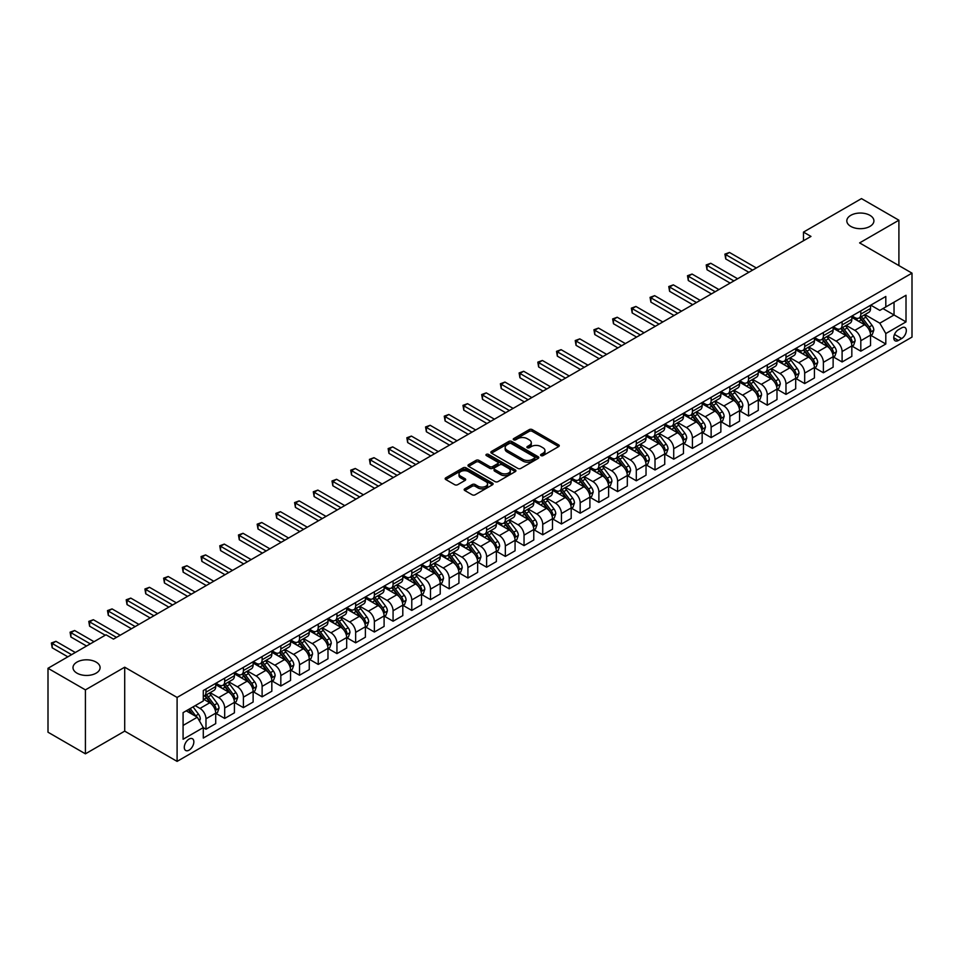 <?xml version="1.0" encoding="UTF-8"?>
<svg xmlns="http://www.w3.org/2000/svg" width="960" height="960" viewBox="0 0 960 960"><rect width="100%" height="100%" fill="white"/><g stroke="black" fill="none" stroke-linecap="round" stroke-linejoin="round"><path stroke-width="1.44" d="M540.996 455.592A1.452 0.84 0 0 0 543.06 455.592L558.66 446.58A2.076 1.2 0 0 0 559.272 445.728A2.076 1.2 0 0 0 558.66 444.888L532.224 429.612A2.076 1.2 0 0 0 529.284 429.612L513.672 438.624A1.452 0.84 0 0 0 513.24 439.224A1.452 0.84 0 0 0 513.672 439.812A1.452 0.84 0 0 0 515.724 439.812L517.752 438.648A6.648 3.84 0 0 1 527.148 438.648L529.356 439.92A6.648 3.84 0 0 1 531.3 442.632A6.648 3.84 0 0 1 529.356 445.344L527.34 446.52A1.452 0.84 0 0 0 526.908 447.108A1.452 0.84 0 0 0 527.34 447.708A1.452 0.84 0 0 0 529.392 447.708L531.408 446.532A6.648 3.84 0 0 1 540.816 446.532L543.012 447.804A6.648 3.84 0 0 1 544.968 450.528A6.648 3.84 0 0 1 543.012 453.24L540.996 454.404A1.452 0.84 0 0 0 540.576 454.992A1.452 0.84 0 0 0 540.996 455.592L540.996 454.404M96.12 662.1A13.548 7.824 0 0 0 81.36 660.396A13.548 7.824 0 0 0 72.996 667.632A13.548 7.824 0 0 0 76.968 673.152A13.548 7.824 0 0 0 91.728 674.856A13.548 7.824 0 0 0 100.092 667.632A13.548 7.824 0 0 0 96.12 662.1M869.94 215.34A13.548 7.824 0 0 0 855.18 213.636A13.548 7.824 0 0 0 846.816 220.86A13.548 7.824 0 0 0 850.788 226.392A13.548 7.824 0 0 0 865.548 228.096A13.548 7.824 0 0 0 873.912 220.86A13.548 7.824 0 0 0 869.94 215.34M189.072 750.156A6.768 3.912 120 0 0 193.488 744.18A6.768 3.912 120 0 0 192.456 738.756A6.768 3.912 120 0 0 189.072 739.092A6.768 3.912 120 0 0 184.644 745.056A6.768 3.912 120 0 0 185.688 750.492A6.768 3.912 120 0 0 189.072 750.156M464.784 488.82A2.076 1.2 0 0 0 464.172 489.672A2.076 1.2 0 0 0 464.784 490.512L472.2 494.796A2.076 1.2 0 0 0 475.14 494.796L492.48 484.788A2.076 1.2 0 0 0 493.092 483.948A2.076 1.2 0 0 0 492.48 483.096L466.032 467.832A2.076 1.2 0 0 0 463.092 467.832L445.764 477.84A2.076 1.2 0 0 0 445.152 478.68A2.076 1.2 0 0 0 445.764 479.532L454.716 484.704A2.076 1.2 0 0 0 457.656 484.704L465.084 480.42A2.076 1.2 0 0 0 465.684 479.58A2.076 1.2 0 0 0 465.084 478.728L460.632 476.16A5.556 3.204 0 0 1 459.012 473.892A5.556 3.204 0 0 1 462.432 470.928A5.556 3.204 0 0 1 468.492 471.624L485.904 481.668A5.556 3.204 0 0 1 487.536 483.948A5.556 3.204 0 0 1 484.104 486.912A5.556 3.204 0 0 1 478.044 486.216L475.14 484.536A2.076 1.2 0 0 0 472.2 484.536L464.784 488.82L464.784 490.512M124.704 667.2L85.416 689.88L48 668.28L48 732.216L85.416 753.828L124.704 731.136L177.096 761.388L177.096 697.44L124.704 667.2L124.704 731.136M898.908 265.584L898.908 220.212L859.608 242.904L912 273.144L177.096 697.44M898.908 220.212L861.48 198.612L803.484 232.104L803.484 240.744M48 668.28L105.996 634.788L113.484 639.108L810.972 236.424L803.484 232.104M517.896 468.42A2.076 1.2 0 0 0 520.836 468.42L538.164 458.412A2.076 1.2 0 0 0 538.776 457.56A2.076 1.2 0 0 0 538.164 456.72L511.728 441.444A2.076 1.2 0 0 0 508.788 441.444L491.448 451.452A2.076 1.2 0 0 0 490.836 452.304A2.076 1.2 0 0 0 491.448 453.156L517.896 468.42M486.96 455.904A1.452 0.84 0 0 1 488.436 456.108L488.436 454.38L515.328 469.908A2.076 1.2 0 0 1 515.928 470.748A2.076 1.2 0 0 1 515.328 471.6L497.988 481.608A2.076 1.2 0 0 1 495.048 481.608L468.6 466.344L468.6 464.64A2.076 1.2 0 0 0 468 465.492A2.076 1.2 0 0 0 468.6 466.344M468.6 464.64L476.028 460.368A2.076 1.2 0 0 1 478.956 460.368L489.684 466.56A2.076 1.2 0 0 0 492.624 466.56L497.544 463.716A2.076 1.2 0 0 0 498.156 462.864A2.076 1.2 0 0 0 497.544 462.012L486.384 455.568A1.452 0.84 0 0 1 485.952 454.98A1.452 0.84 0 0 1 486.852 454.2A1.452 0.84 0 0 1 488.436 454.38M901.668 327.852L898.38 329.748A6.564 3.792 120 0 0 894.096 335.532A6.564 3.792 120 0 0 895.104 340.788A6.564 3.792 120 0 0 898.38 340.464L901.668 338.556A6.564 3.792 120 0 0 905.964 332.784A6.564 3.792 120 0 0 904.956 327.516A6.564 3.792 120 0 0 901.668 327.852M177.096 761.388L912 337.092L912 273.144M870.768 305.16L879.816 310.392L885.804 306.936L885.804 296.472L203.292 690.528L203.292 700.98L183.084 712.644L183.084 739.26L203.292 727.596L203.292 738.06L885.804 344.004L885.804 333.552L879.816 323.184L864.936 314.592M885.804 306.936L906.012 295.272L906.012 321.888L885.804 333.552M85.416 689.88L85.416 753.828M882.96 308.58L894.036 314.976L894.036 302.184L906.012 295.272M879.816 323.184L894.036 314.976L906.012 321.888M183.084 725.436L197.304 717.228L186.228 710.832M203.292 727.68L205.98 729.24L205.98 718.788A8.472 4.884 -120 0 0 199.992 708.42L195.204 705.648M205.98 729.24L215.712 723.624L215.712 713.172A8.472 4.884 -120 0 0 209.724 702.792L203.292 699.084M215.94 713.388L224.688 718.44L224.688 707.988A8.472 4.884 -120 0 0 218.7 697.608L210.108 692.652M224.688 718.44L234.42 712.824L234.42 702.36A8.472 4.884 -120 0 0 228.432 691.992L215.712 684.648M234.648 702.576L243.396 707.64L243.396 697.176A8.472 4.884 -120 0 0 237.408 686.808L228.816 681.852M243.396 707.64L253.128 702.024L253.128 691.56A8.472 4.884 -120 0 0 247.14 681.192L234.42 673.848M253.356 691.776L262.116 696.84L262.116 686.376A8.472 4.884 -120 0 0 256.128 676.008L247.524 671.052M262.116 696.84L271.836 691.224L271.836 680.76A8.472 4.884 -120 0 0 265.848 670.392L253.128 663.048M272.064 680.976L280.824 686.028L280.824 675.576A8.472 4.884 -120 0 0 274.836 665.208L266.232 660.24M280.824 686.028L290.544 680.412L290.544 669.96A8.472 4.884 -120 0 0 284.556 659.592L271.836 652.248M290.772 670.176L299.532 675.228L299.532 664.776A8.472 4.884 -120 0 0 293.544 654.408L284.94 649.44M299.532 675.228L309.264 669.612L309.264 659.16A8.472 4.884 -120 0 0 303.276 648.792L290.544 641.448M309.48 659.376L318.24 664.428L318.24 653.976A8.472 4.884 -120 0 0 312.252 643.608L303.66 638.64M318.24 664.428L327.972 658.812L327.972 648.36A8.472 4.884 -120 0 0 321.984 637.992L309.264 630.636M328.188 648.576L336.948 653.628L336.948 643.176A8.472 4.884 -120 0 0 330.96 632.796L322.368 627.84M336.948 653.628L346.68 648.012L346.68 637.56A8.472 4.884 -120 0 0 340.692 627.18L327.972 619.836M346.896 637.776L355.656 642.828L355.656 632.364A8.472 4.884 -120 0 0 349.668 621.996L341.076 617.04M355.656 642.828L365.388 637.212L365.388 626.748A8.472 4.884 -120 0 0 359.4 616.38L346.68 609.036M365.616 626.964L374.364 632.028L374.364 621.564A8.472 4.884 -120 0 0 368.376 611.196L359.784 606.24M374.364 632.028L384.096 626.412L384.096 615.948A8.472 4.884 -120 0 0 378.108 605.58L365.388 598.236M384.324 616.164L393.072 621.228L393.072 610.764A8.472 4.884 -120 0 0 387.084 600.396L378.492 595.428M393.072 621.228L402.804 615.6L402.804 605.148A8.472 4.884 -120 0 0 396.816 594.78L384.096 587.436M403.032 605.364L411.78 610.416L411.78 599.964A8.472 4.884 -120 0 0 405.804 589.596L397.2 584.628M411.78 610.416L421.512 604.8L421.512 594.348A8.472 4.884 -120 0 0 415.524 583.98L402.804 576.636M421.74 594.564L430.5 599.616L430.5 589.164A8.472 4.884 -120 0 0 424.512 578.796L415.908 573.828M430.5 599.616L440.22 594L440.22 583.548A8.472 4.884 -120 0 0 434.232 573.18L421.512 565.836M440.448 583.764L449.208 588.816L449.208 578.364A8.472 4.884 -120 0 0 443.22 567.996L434.616 563.028M449.208 588.816L458.928 583.2L458.928 572.748A8.472 4.884 -120 0 0 452.952 562.38L440.22 555.024M459.156 572.964L467.916 578.016L467.916 567.564A8.472 4.884 -120 0 0 461.928 557.184L453.336 552.228M467.916 578.016L477.648 572.4L477.648 561.948A8.472 4.884 -120 0 0 471.66 551.568L458.928 544.224M477.864 562.164L486.624 567.216L486.624 556.752A8.472 4.884 -120 0 0 480.636 546.384L472.044 541.428M486.624 567.216L496.356 561.6L496.356 551.136A8.472 4.884 -120 0 0 490.368 540.768L477.648 533.424M496.572 551.352L505.332 556.416L505.332 545.952A8.472 4.884 -120 0 0 499.344 535.584L490.752 530.628M505.332 556.416L515.064 550.8L515.064 540.336A8.472 4.884 -120 0 0 509.076 529.968L496.356 522.624M515.28 540.552L524.04 545.616L524.04 535.152A8.472 4.884 -120 0 0 518.052 524.784L509.46 519.816M524.04 545.616L533.772 539.988L533.772 529.536A8.472 4.884 -120 0 0 527.784 519.168L515.064 511.824M534 529.752L542.748 534.804L542.748 524.352A8.472 4.884 -120 0 0 536.76 513.984L528.168 509.016M542.748 534.804L552.48 529.188L552.48 518.736A8.472 4.884 -120 0 0 546.492 508.368L533.772 501.024M552.708 518.952L561.456 524.004L561.456 513.552A8.472 4.884 -120 0 0 555.468 503.184L546.876 498.216M561.456 524.004L571.188 518.388L571.188 507.936A8.472 4.884 -120 0 0 565.2 497.568L552.48 490.224M571.416 508.152L580.176 513.204L580.176 502.752A8.472 4.884 -120 0 0 574.188 492.384L565.584 487.416M580.176 513.204L589.896 507.588L589.896 497.136A8.472 4.884 -120 0 0 583.908 486.768L571.188 479.412M590.124 497.352L598.884 502.404L598.884 491.952A8.472 4.884 -120 0 0 592.896 481.572L584.292 476.616M598.884 502.404L608.604 496.788L608.604 486.336A8.472 4.884 -120 0 0 602.616 475.956L589.896 468.612M608.832 486.552L617.592 491.604L617.592 481.14A8.472 4.884 -120 0 0 611.604 470.772L603 465.816M617.592 491.604L627.312 485.988L627.312 475.524A8.472 4.884 -120 0 0 621.336 465.156L608.604 457.812M627.54 475.74L636.3 480.804L636.3 470.34A8.472 4.884 -120 0 0 630.312 459.972L621.72 455.016M636.3 480.804L646.032 475.188L646.032 464.724A8.472 4.884 -120 0 0 640.044 454.356L627.312 447.012M646.248 464.94L655.008 469.992L655.008 459.54A8.472 4.884 -120 0 0 649.02 449.172L640.428 444.204M655.008 469.992L664.74 464.376L664.74 453.924A8.472 4.884 -120 0 0 658.752 443.556L646.032 436.212M664.956 454.14L673.716 459.192L673.716 448.74A8.472 4.884 -120 0 0 667.728 438.372L659.136 433.404M673.716 459.192L683.448 453.576L683.448 443.124A8.472 4.884 -120 0 0 677.46 432.756L664.74 425.412M683.676 443.34L692.424 448.392L692.424 437.94A8.472 4.884 -120 0 0 686.436 427.572L677.844 422.604M692.424 448.392L702.156 442.776L702.156 432.324A8.472 4.884 -120 0 0 696.168 421.956L683.448 414.612M702.384 432.54L711.132 437.592L711.132 427.14A8.472 4.884 -120 0 0 705.144 416.772L696.552 411.804M711.132 437.592L720.864 431.976L720.864 421.524A8.472 4.884 -120 0 0 714.876 411.144L702.156 403.8M721.092 421.74L729.84 426.792L729.84 416.34A8.472 4.884 -120 0 0 723.864 405.96L715.26 401.004M729.84 426.792L739.572 421.176L739.572 410.712A8.472 4.884 -120 0 0 733.584 400.344L720.864 393M739.8 410.928L748.56 415.992L748.56 405.528A8.472 4.884 -120 0 0 742.572 395.16L733.968 390.204M748.56 415.992L758.28 410.376L758.28 399.912A8.472 4.884 -120 0 0 752.292 389.544L739.572 382.2M758.508 400.128L767.268 405.192L767.268 394.728A8.472 4.884 -120 0 0 761.28 384.36L752.676 379.404M767.268 405.192L776.988 399.576L776.988 389.112A8.472 4.884 -120 0 0 771 378.744L758.28 371.4M777.216 389.328L785.976 394.38L785.976 383.928A8.472 4.884 -120 0 0 779.988 373.56L771.396 368.592M785.976 394.38L795.708 388.764L795.708 378.312A8.472 4.884 -120 0 0 789.72 367.944L776.988 360.6M795.924 378.528L804.684 383.58L804.684 373.128A8.472 4.884 -120 0 0 798.696 362.76L790.104 357.792M804.684 383.58L814.416 377.964L814.416 367.512A8.472 4.884 -120 0 0 808.428 357.144L795.708 349.8M814.632 367.728L823.392 372.78L823.392 362.328A8.472 4.884 -120 0 0 817.404 351.96L808.812 346.992M823.392 372.78L833.124 367.164L833.124 356.712A8.472 4.884 -120 0 0 827.136 346.344L814.416 338.988M833.34 356.928L842.1 361.98L842.1 351.528A8.472 4.884 -120 0 0 836.112 341.16L827.52 336.192M842.1 361.98L851.832 356.364L851.832 345.912A8.472 4.884 -120 0 0 845.844 335.532L833.124 328.188M852.06 346.128L860.808 351.18L860.808 340.728A8.472 4.884 -120 0 0 854.82 330.348L846.228 325.392M860.808 351.18L870.54 345.564L870.54 335.1A8.472 4.884 -120 0 0 864.552 324.732L851.832 317.388M852.06 315.96L854.82 317.568A8.472 4.884 -120 0 0 859.056 317.988A8.472 4.884 -120 0 0 860.808 314.112L860.808 310.908M833.34 326.76L836.112 328.368A8.472 4.884 -120 0 0 840.348 328.788A8.472 4.884 -120 0 0 842.1 324.912L842.1 321.708M814.632 337.572L817.404 339.168A8.472 4.884 -120 0 0 821.64 339.588A8.472 4.884 -120 0 0 823.392 335.712L823.392 332.508M795.924 348.372L798.696 349.968A8.472 4.884 -120 0 0 802.932 350.388A8.472 4.884 -120 0 0 804.684 346.512L804.684 343.32M777.216 359.172L779.988 360.768A8.472 4.884 -120 0 0 784.224 361.188A8.472 4.884 -120 0 0 785.976 357.312L785.976 354.12M758.508 369.972L761.28 371.568A8.472 4.884 -120 0 0 765.516 371.988A8.472 4.884 -120 0 0 767.268 368.112L767.268 364.92M739.8 380.772L742.572 382.368A8.472 4.884 -120 0 0 746.796 382.788A8.472 4.884 -120 0 0 748.56 378.912L748.56 375.72M721.092 391.572L723.864 393.18A8.472 4.884 -120 0 0 728.088 393.6A8.472 4.884 -120 0 0 729.84 389.724L729.84 386.52M702.384 402.384L705.144 403.98A8.472 4.884 -120 0 0 709.38 404.4A8.472 4.884 -120 0 0 711.132 400.524L711.132 397.32M683.676 413.184L686.436 414.78A8.472 4.884 -120 0 0 690.672 415.2A8.472 4.884 -120 0 0 692.424 411.324L692.424 408.12M664.956 423.984L667.728 425.58A8.472 4.884 -120 0 0 671.964 426A8.472 4.884 -120 0 0 673.716 422.124L673.716 418.932M646.248 434.784L649.02 436.38A8.472 4.884 -120 0 0 653.256 436.8A8.472 4.884 -120 0 0 655.008 432.924L655.008 429.732M627.54 445.584L630.312 447.18A8.472 4.884 -120 0 0 634.548 447.6A8.472 4.884 -120 0 0 636.3 443.724L636.3 440.532M608.832 456.384L611.604 457.98A8.472 4.884 -120 0 0 615.84 458.4A8.472 4.884 -120 0 0 617.592 454.524L617.592 451.332M590.124 467.184L592.896 468.792A8.472 4.884 -120 0 0 597.12 469.212A8.472 4.884 -120 0 0 598.884 465.336L598.884 462.132M571.416 477.996L574.188 479.592A8.472 4.884 -120 0 0 578.412 480.012A8.472 4.884 -120 0 0 580.176 476.136L580.176 472.932M552.708 488.796L555.468 490.392A8.472 4.884 -120 0 0 559.704 490.812A8.472 4.884 -120 0 0 561.456 486.936L561.456 483.732M534 499.596L536.76 501.192A8.472 4.884 -120 0 0 540.996 501.612A8.472 4.884 -120 0 0 542.748 497.736L542.748 494.544M515.28 510.396L518.052 511.992A8.472 4.884 -120 0 0 522.288 512.412A8.472 4.884 -120 0 0 524.04 508.536L524.04 505.344M496.572 521.196L499.344 522.792A8.472 4.884 -120 0 0 503.58 523.212A8.472 4.884 -120 0 0 505.332 519.336L505.332 516.144M477.864 531.996L480.636 533.604A8.472 4.884 -120 0 0 484.872 534.012A8.472 4.884 -120 0 0 486.624 530.136L486.624 526.944M459.156 542.796L461.928 544.404A8.472 4.884 -120 0 0 466.164 544.824A8.472 4.884 -120 0 0 467.916 540.948L467.916 537.744M440.448 553.608L443.22 555.204A8.472 4.884 -120 0 0 447.456 555.624A8.472 4.884 -120 0 0 449.208 551.748L449.208 548.544M421.74 564.408L424.512 566.004A8.472 4.884 -120 0 0 428.736 566.424A8.472 4.884 -120 0 0 430.5 562.548L430.5 559.344M403.032 575.208L405.804 576.804A8.472 4.884 -120 0 0 410.028 577.224A8.472 4.884 -120 0 0 411.78 573.348L411.78 570.156M384.324 586.008L387.084 587.604A8.472 4.884 -120 0 0 391.32 588.024A8.472 4.884 -120 0 0 393.072 584.148L393.072 580.956M365.616 596.808L368.376 598.404A8.472 4.884 -120 0 0 372.612 598.824A8.472 4.884 -120 0 0 374.364 594.948L374.364 591.756M346.896 607.608L349.668 609.216A8.472 4.884 -120 0 0 353.904 609.636A8.472 4.884 -120 0 0 355.656 605.76L355.656 602.556M328.188 618.408L330.96 620.016A8.472 4.884 -120 0 0 335.196 620.436A8.472 4.884 -120 0 0 336.948 616.56L336.948 613.356M309.48 629.22L312.252 630.816A8.472 4.884 -120 0 0 316.488 631.236A8.472 4.884 -120 0 0 318.24 627.36L318.24 624.156M290.772 640.02L293.544 641.616A8.472 4.884 -120 0 0 297.78 642.036A8.472 4.884 -120 0 0 299.532 638.16L299.532 634.956M272.064 650.82L274.836 652.416A8.472 4.884 -120 0 0 279.072 652.836A8.472 4.884 -120 0 0 280.824 648.96L280.824 645.768M253.356 661.62L256.128 663.216A8.472 4.884 -120 0 0 260.352 663.636A8.472 4.884 -120 0 0 262.116 659.76L262.116 656.568M234.648 672.42L237.408 674.016A8.472 4.884 -120 0 0 241.644 674.436A8.472 4.884 -120 0 0 243.396 670.56L243.396 667.368M215.94 683.22L218.7 684.828A8.472 4.884 -120 0 0 222.936 685.248A8.472 4.884 -120 0 0 224.688 681.372L224.688 678.168M870.768 335.316L885.804 344.004M859.056 317.988L868.788 312.36A8.472 4.884 -120 0 0 870.54 308.484L870.54 305.292M840.348 328.788L850.08 323.172A8.472 4.884 -120 0 0 851.832 319.296L851.832 316.092M821.64 339.588L831.372 333.972A8.472 4.884 -120 0 0 833.124 330.096L833.124 326.892M802.932 350.388L812.664 344.772A8.472 4.884 -120 0 0 814.416 340.896L814.416 337.692M784.224 361.188L793.944 355.572A8.472 4.884 -120 0 0 795.708 351.696L795.708 348.504M765.516 371.988L775.236 366.372A8.472 4.884 -120 0 0 776.988 362.496L776.988 359.304M746.796 382.788L756.528 377.172A8.472 4.884 -120 0 0 758.28 373.296L758.28 370.104M728.088 393.6L737.82 387.972A8.472 4.884 -120 0 0 739.572 384.096L739.572 380.904M709.38 404.4L719.112 398.784A8.472 4.884 -120 0 0 720.864 394.908L720.864 391.704M690.672 415.2L700.404 409.584A8.472 4.884 -120 0 0 702.156 405.708L702.156 402.504M671.964 426L681.696 420.384A8.472 4.884 -120 0 0 683.448 416.508L683.448 413.304M653.256 436.8L662.988 431.184A8.472 4.884 -120 0 0 664.74 427.308L664.74 424.116M634.548 447.6L644.268 441.984A8.472 4.884 -120 0 0 646.032 438.108L646.032 434.916M615.84 458.4L625.56 452.784A8.472 4.884 -120 0 0 627.312 448.908L627.312 445.716M597.12 469.212L606.852 463.596A8.472 4.884 -120 0 0 608.604 459.72L608.604 456.516M578.412 480.012L588.144 474.396A8.472 4.884 -120 0 0 589.896 470.52L589.896 467.316M559.704 490.812L569.436 485.196A8.472 4.884 -120 0 0 571.188 481.32L571.188 478.116M540.996 501.612L550.728 495.996A8.472 4.884 -120 0 0 552.48 492.12L552.48 488.916M522.288 512.412L532.02 506.796A8.472 4.884 -120 0 0 533.772 502.92L533.772 499.728M503.58 523.212L513.312 517.596A8.472 4.884 -120 0 0 515.064 513.72L515.064 510.528M484.872 534.012L494.604 528.396A8.472 4.884 -120 0 0 496.356 524.52L496.356 521.328M466.164 544.824L475.884 539.208A8.472 4.884 -120 0 0 477.648 535.332L477.648 532.128M447.456 555.624L457.176 550.008A8.472 4.884 -120 0 0 458.928 546.132L458.928 542.928M428.736 566.424L438.468 560.808A8.472 4.884 -120 0 0 440.22 556.932L440.22 553.728M410.028 577.224L419.76 571.608A8.472 4.884 -120 0 0 421.512 567.732L421.512 564.54M391.32 588.024L401.052 582.408A8.472 4.884 -120 0 0 402.804 578.532L402.804 575.34M372.612 598.824L382.344 593.208A8.472 4.884 -120 0 0 384.096 589.332L384.096 586.14M353.904 609.636L363.636 604.008A8.472 4.884 -120 0 0 365.388 600.132L365.388 596.94M335.196 620.436L344.928 614.82A8.472 4.884 -120 0 0 346.68 610.944L346.68 607.74M316.488 631.236L326.208 625.62A8.472 4.884 -120 0 0 327.972 621.744L327.972 618.54M297.78 642.036L307.5 636.42A8.472 4.884 -120 0 0 309.264 632.544L309.264 629.34M279.072 652.836L288.792 647.22A8.472 4.884 -120 0 0 290.544 643.344L290.544 640.152M260.352 663.636L270.084 658.02A8.472 4.884 -120 0 0 271.836 654.144L271.836 650.952M241.644 674.436L251.376 668.82A8.472 4.884 -120 0 0 253.128 664.944L253.128 661.752M222.936 685.248L232.668 679.62A8.472 4.884 -120 0 0 234.42 675.744L234.42 672.552M203.292 696.384A8.472 4.884 -120 0 0 204.228 696.048L213.96 690.432A8.472 4.884 -120 0 0 215.712 686.556L215.712 683.352M204.228 696.048A8.472 4.884 -120 0 0 205.98 692.172L205.98 688.968M197.304 717.228L203.292 727.596M541.584 455.796L543.012 454.968A6.648 3.84 0 0 0 544.968 452.256L544.968 450.528M531.3 442.632L531.3 444.36A6.648 3.84 0 0 1 529.356 447.072L527.916 447.912M558.66 444.888L558.66 446.58L532.224 431.34A2.076 1.2 0 0 0 529.284 431.34L514.248 440.016M538.164 456.72L538.164 458.412L511.728 443.172A2.076 1.2 0 0 0 508.788 443.172L491.472 453.168L491.448 451.452M534.492 458.16A1.452 0.84 0 0 0 534.924 457.56A1.452 0.84 0 0 0 534.492 456.972L511.284 443.568A1.452 0.84 0 0 0 509.232 443.568L507.096 444.792A6.648 3.84 0 0 0 505.152 447.516A6.648 3.84 0 0 0 507.096 450.228L522.96 459.384A6.648 3.84 0 0 0 532.368 459.384L534.492 458.16L534.492 459.888A1.452 0.84 0 0 0 534.924 459.288L534.924 457.56M505.152 447.516L505.152 449.244A6.648 3.84 0 0 0 507.096 451.956L507.096 450.228M534.492 459.888L532.368 461.112A6.648 3.84 0 0 1 522.96 461.112L507.096 451.956M468.636 466.356L476.028 462.096L476.028 460.368M498.156 462.864L498.156 464.592A2.076 1.2 0 0 1 497.544 465.444L492.624 468.288A2.076 1.2 0 0 1 489.684 468.288L478.956 462.096A2.076 1.2 0 0 0 476.028 462.096M488.436 456.108L515.292 471.612M500.82 472.98A5.556 3.204 0 0 0 506.868 473.676A5.556 3.204 0 0 0 510.3 470.712A5.556 3.204 0 0 0 508.68 468.444L502.536 464.904A2.076 1.2 0 0 0 499.608 464.904L494.676 467.736A2.076 1.2 0 0 0 494.076 468.588A2.076 1.2 0 0 0 494.676 469.44L500.82 472.98L500.82 474.708A5.556 3.204 0 0 0 506.868 475.404A5.556 3.204 0 0 0 510.3 472.44L510.3 470.712M494.076 468.588L494.076 470.316A2.076 1.2 0 0 0 494.676 471.168L494.676 469.44M500.82 474.708L494.676 471.168M487.536 483.948L487.536 485.676A5.556 3.204 0 0 1 484.104 488.64A5.556 3.204 0 0 1 478.044 487.944L475.14 486.264A2.076 1.2 0 0 0 472.2 486.264L464.808 490.536M459.012 473.892L459.012 475.62A5.556 3.204 0 0 0 460.632 477.888L460.632 476.16M465.084 478.728L465.084 480.42L460.632 477.888M492.48 483.096L492.48 484.788L466.032 469.56A2.076 1.2 0 0 0 463.092 469.56L445.788 479.544M870.54 335.448L872.34 334.416L873.828 330.096A5.604 3.24 -120 0 0 872.04 325.32L865.932 317.148A16.188 9.348 -120 0 0 864.156 315.036M858.072 321A16.188 9.348 -120 0 0 854.76 317.532M870.024 332.016L870.804 330.336A5.604 3.24 -120 0 0 869.196 326.964L863.088 318.792A16.188 9.348 -120 0 0 861.312 316.68M859.812 317.544A13.44 7.764 60 0 1 862.02 320.052L867.192 326.964M756.336 267.96L729.468 252.456L725.724 254.616L725.724 258.936L748.848 272.28M859.524 317.712A16.188 9.348 60 0 1 861.288 319.836L865.356 325.26M725.724 258.936L724.908 254.136L752.592 270.12M724.908 254.136L729.468 252.456M851.832 346.248L853.632 345.216L855.12 340.896A5.604 3.24 -120 0 0 853.332 336.12L847.212 327.96A16.188 9.348 -120 0 0 845.448 325.836M839.364 331.8A16.188 9.348 -120 0 0 836.052 328.332M851.316 342.816L852.096 341.136A5.604 3.24 -120 0 0 850.488 337.764L844.368 329.592A16.188 9.348 -120 0 0 842.604 327.48M841.104 328.356A13.44 7.764 60 0 1 843.3 330.864L848.484 337.764M737.628 278.76L710.76 263.256L707.016 265.416L707.016 269.736L730.14 283.08M840.816 328.512A16.188 9.348 60 0 1 842.58 330.636L846.648 336.06M707.016 269.736L706.2 264.936L733.884 280.92M706.2 264.936L710.76 263.256M833.124 357.06L834.912 356.016L836.412 351.696A5.604 3.24 -120 0 0 834.624 346.92L828.504 338.76A16.188 9.348 -120 0 0 826.74 336.636M820.656 342.6A16.188 9.348 -120 0 0 817.344 339.132M832.608 353.616L833.388 351.936A5.604 3.24 -120 0 0 831.78 348.564L825.66 340.392A16.188 9.348 -120 0 0 823.896 338.28M822.396 339.156A13.44 7.764 60 0 1 824.592 341.664L829.776 348.564M718.92 289.56L692.052 274.056L688.308 276.216L688.308 280.536L711.432 293.88M822.096 339.324A16.188 9.348 60 0 1 823.872 341.436L827.928 346.86M688.308 280.536L687.492 275.736L715.176 291.72M687.492 275.736L692.052 274.056M814.416 367.86L816.204 366.816L817.704 362.496A5.604 3.24 -120 0 0 815.916 357.72L809.796 349.56A16.188 9.348 -120 0 0 808.032 347.436M801.948 353.4A16.188 9.348 -120 0 0 798.636 349.932M813.9 364.416L814.68 362.736A5.604 3.24 -120 0 0 813.072 359.364L806.952 351.204A16.188 9.348 -120 0 0 805.188 349.08M803.676 349.956A13.44 7.764 60 0 1 805.884 352.464L811.068 359.376M700.212 300.372L673.344 284.856L669.6 287.016L669.6 291.336L692.724 304.692M803.388 350.124A16.188 9.348 60 0 1 805.164 352.236L809.22 357.66M669.6 291.336L668.772 286.536L696.468 302.532M668.772 286.536L673.344 284.856M795.708 378.66L797.496 377.616L798.996 373.296A5.604 3.24 -120 0 0 797.208 368.52L791.088 360.36A16.188 9.348 -120 0 0 789.324 358.248M783.24 364.2A16.188 9.348 -120 0 0 779.928 360.732M795.192 375.228L795.972 373.536A5.604 3.24 -120 0 0 794.364 370.164L788.244 362.004A16.188 9.348 -120 0 0 786.48 359.88M784.968 360.756A13.44 7.764 60 0 1 787.176 363.264L792.348 370.176M681.504 311.172L654.636 295.656L650.892 297.816L650.892 302.136L674.016 315.492M784.68 360.924A16.188 9.348 60 0 1 786.444 363.036L790.512 368.46M650.892 302.136L650.064 297.348L677.76 313.332M650.064 297.348L654.636 295.656M776.988 389.46L778.788 388.428L780.288 384.096A5.604 3.24 -120 0 0 778.5 379.32L772.38 371.16A16.188 9.348 -120 0 0 770.616 369.048M764.532 375A16.188 9.348 -120 0 0 761.22 371.532M776.484 386.028L777.252 384.336A5.604 3.24 -120 0 0 775.656 380.964L769.536 372.804A16.188 9.348 -120 0 0 767.772 370.692M766.26 371.556A13.44 7.764 60 0 1 768.468 374.064L773.64 380.976M662.796 321.972L635.928 306.456L632.184 308.616L632.184 312.936L655.308 326.292M765.972 371.724A16.188 9.348 60 0 1 767.736 373.836L771.804 379.272M632.184 312.936L631.356 308.148L659.052 324.132M631.356 308.148L635.928 306.456M758.28 400.26L760.08 399.228L761.58 394.908A5.604 3.24 -120 0 0 759.78 390.132L753.672 381.96A16.188 9.348 -120 0 0 751.908 379.848M745.824 385.812A16.188 9.348 -120 0 0 742.5 382.332M757.776 396.828L758.544 395.148A5.604 3.24 -120 0 0 756.936 391.764L750.828 383.604A16.188 9.348 -120 0 0 749.064 381.492M747.552 382.356A13.44 7.764 60 0 1 749.76 384.864L754.932 391.776M644.076 332.772L617.22 317.256L613.476 319.416L613.476 323.736L636.6 337.092M747.264 382.524A16.188 9.348 60 0 1 749.028 384.648L753.096 390.072M613.476 323.736L612.648 318.948L640.344 334.932M612.648 318.948L617.22 317.256M739.572 411.06L741.372 410.028L742.872 405.708A5.604 3.24 -120 0 0 741.072 400.932L734.964 392.76A16.188 9.348 -120 0 0 733.188 390.648M727.116 396.612A16.188 9.348 -120 0 0 723.792 393.144M739.068 407.628L739.836 405.948A5.604 3.24 -120 0 0 738.228 402.576L732.12 394.404A16.188 9.348 -120 0 0 730.344 392.292M728.844 393.156A13.44 7.764 60 0 1 731.052 395.664L736.224 402.576M625.368 343.572L598.5 328.068L594.768 330.228L594.768 334.548L617.892 347.892M728.556 393.324A16.188 9.348 60 0 1 730.32 395.448L734.388 400.872M594.768 334.548L593.94 329.748L621.624 345.732M593.94 329.748L598.5 328.068M720.864 421.86L722.664 420.828L724.152 416.508A5.604 3.24 -120 0 0 722.364 411.732L716.256 403.572A16.188 9.348 -120 0 0 714.48 401.448M708.408 407.412A16.188 9.348 -120 0 0 705.084 403.944M720.348 418.428L721.128 416.748A5.604 3.24 -120 0 0 719.52 413.376L713.412 405.204A16.188 9.348 -120 0 0 711.636 403.092M710.136 403.968A13.44 7.764 60 0 1 712.344 406.476L717.516 413.376M606.66 354.372L579.792 338.868L576.06 341.028L576.06 345.348L599.184 358.692M709.848 404.124A16.188 9.348 60 0 1 711.612 406.248L715.68 411.672M576.06 345.348L575.232 340.548L602.916 356.532M575.232 340.548L579.792 338.868M702.156 432.672L703.956 431.628L705.444 427.308A5.604 3.24 -120 0 0 703.656 422.532L697.536 414.372A16.188 9.348 -120 0 0 695.772 412.248M689.688 418.212A16.188 9.348 -120 0 0 686.376 414.744M701.64 429.228L702.42 427.548A5.604 3.24 -120 0 0 700.812 424.176L694.704 416.016A16.188 9.348 -120 0 0 692.928 413.892M691.428 414.768A13.44 7.764 60 0 1 693.636 417.276L698.808 424.176M587.952 365.172L561.084 349.668L557.34 351.828L557.34 356.148L580.464 369.492M691.14 414.936A16.188 9.348 60 0 1 692.904 417.048L696.972 422.472M557.34 356.148L556.524 351.348L584.208 367.332M556.524 351.348L561.084 349.668M683.448 443.472L685.248 442.428L686.736 438.108A5.604 3.24 -120 0 0 684.948 433.332L678.828 425.172A16.188 9.348 -120 0 0 677.064 423.06M670.98 429.012A16.188 9.348 -120 0 0 667.668 425.544M682.932 440.028L683.712 438.348A5.604 3.24 -120 0 0 682.104 434.976L675.984 426.816A16.188 9.348 -120 0 0 674.22 424.692M672.72 425.568A13.44 7.764 60 0 1 674.916 428.076L680.1 434.988M569.244 375.984L542.376 360.468L538.632 362.628L538.632 366.948L561.756 380.304M672.42 425.736A16.188 9.348 60 0 1 674.196 427.848L678.264 433.272M538.632 366.948L537.816 362.148L565.5 378.144M537.816 362.148L542.376 360.468M664.74 454.272L666.528 453.228L668.028 448.908A5.604 3.24 -120 0 0 666.24 444.132L660.12 435.972A16.188 9.348 -120 0 0 658.356 433.86M652.272 439.812A16.188 9.348 -120 0 0 648.96 436.344M664.224 450.84L665.004 449.148A5.604 3.24 -120 0 0 663.396 445.776L657.276 437.616A16.188 9.348 -120 0 0 655.512 435.492M654 436.368A13.44 7.764 60 0 1 656.208 438.876L661.392 445.788M550.536 386.784L523.668 371.268L519.924 373.428L519.924 377.748L543.048 391.104M653.712 436.536A16.188 9.348 60 0 1 655.488 438.648L659.544 444.084M519.924 377.748L519.108 372.96L546.792 388.944M519.108 372.96L523.668 371.268M646.032 465.072L647.82 464.04L649.32 459.72A5.604 3.24 -120 0 0 647.532 454.932L641.412 446.772A16.188 9.348 -120 0 0 639.648 444.66M633.564 450.612A16.188 9.348 -120 0 0 630.252 447.144M645.516 461.64L646.296 459.948A5.604 3.24 -120 0 0 644.688 456.576L638.568 448.416A16.188 9.348 -120 0 0 636.804 446.304M635.292 447.168A13.44 7.764 60 0 1 637.5 449.676L642.672 456.588M531.828 397.584L504.96 382.068L501.216 384.228L501.216 388.548L524.34 401.904M635.004 447.336A16.188 9.348 60 0 1 636.768 449.448L640.836 454.884M501.216 388.548L500.388 383.76L528.084 399.744M500.388 383.76L504.96 382.068M627.312 475.872L629.112 474.84L630.612 470.52A5.604 3.24 -120 0 0 628.824 465.744L622.704 457.572A16.188 9.348 -120 0 0 620.94 455.46M614.856 461.424A16.188 9.348 -120 0 0 611.544 457.956M626.808 472.44L627.576 470.76A5.604 3.24 -120 0 0 625.98 467.376L619.86 459.216A16.188 9.348 -120 0 0 618.096 457.104M616.584 457.968A13.44 7.764 60 0 1 618.792 460.476L623.964 467.388M513.12 408.384L486.252 392.868L482.508 395.028L482.508 399.36L505.632 412.704M616.296 458.136A16.188 9.348 60 0 1 618.06 460.26L622.128 465.684M482.508 399.36L481.68 394.56L509.376 410.544M481.68 394.56L486.252 392.868M608.604 486.672L610.404 485.64L611.904 481.32A5.604 3.24 -120 0 0 610.116 476.544L603.996 468.372A16.188 9.348 -120 0 0 602.232 466.26M596.148 472.224A16.188 9.348 -120 0 0 592.836 468.756M608.1 483.24L608.868 481.56A5.604 3.24 -120 0 0 607.272 478.188L601.152 470.016A16.188 9.348 -120 0 0 599.388 467.904M597.876 468.768A13.44 7.764 60 0 1 600.084 471.276L605.256 478.188M494.4 419.184L467.544 403.68L463.8 405.84L463.8 410.16L486.924 423.504M597.588 468.936A16.188 9.348 60 0 1 599.352 471.06L603.42 476.484M463.8 410.16L462.972 405.36L490.668 421.344M462.972 405.36L467.544 403.68M589.896 497.472L591.696 496.44L593.196 492.12A5.604 3.24 -120 0 0 591.396 487.344L585.288 479.184A16.188 9.348 -120 0 0 583.524 477.06M577.44 483.024A16.188 9.348 -120 0 0 574.116 479.556M589.392 494.04L590.16 492.36A5.604 3.24 -120 0 0 588.552 488.988L582.444 480.816A16.188 9.348 -120 0 0 580.68 478.704M579.168 479.58A13.44 7.764 60 0 1 581.376 482.088L586.548 488.988M475.692 429.984L448.836 414.48L445.092 416.64L445.092 420.96L468.216 434.304M578.88 479.736A16.188 9.348 60 0 1 580.644 481.86L584.712 487.284M445.092 420.96L444.264 416.16L471.96 432.144M444.264 416.16L448.836 414.48M571.188 508.284L572.988 507.24L574.476 502.92A5.604 3.24 -120 0 0 572.688 498.144L566.58 489.984A16.188 9.348 -120 0 0 564.804 487.86M558.732 493.824A16.188 9.348 -120 0 0 555.408 490.356M570.684 504.84L571.452 503.16A5.604 3.24 -120 0 0 569.844 499.788L563.736 491.628A16.188 9.348 -120 0 0 561.96 489.504M560.46 490.38A13.44 7.764 60 0 1 562.668 492.888L567.84 499.788M456.984 440.784L430.116 425.28L426.384 427.44L426.384 431.76L449.508 445.116M560.172 490.548A16.188 9.348 60 0 1 561.936 492.66L566.004 498.084M426.384 431.76L425.556 426.96L453.24 442.944M425.556 426.96L430.116 425.28M552.48 519.084L554.28 518.04L555.768 513.72A5.604 3.24 -120 0 0 553.98 508.944L547.872 500.784A16.188 9.348 -120 0 0 546.096 498.672M540.012 504.624A16.188 9.348 -120 0 0 536.7 501.156M551.964 515.64L552.744 513.96A5.604 3.24 -120 0 0 551.136 510.588L545.028 502.428A16.188 9.348 -120 0 0 543.252 500.304M541.752 501.18A13.44 7.764 60 0 1 543.96 503.688L549.132 510.6M438.276 451.596L411.408 436.08L407.664 438.24L407.664 442.56L430.788 455.916M541.464 501.348A16.188 9.348 60 0 1 543.228 503.46L547.296 508.884M407.664 442.56L406.848 437.76L434.532 453.756M406.848 437.76L411.408 436.08M533.772 529.884L535.572 528.84L537.06 524.52A5.604 3.24 -120 0 0 535.272 519.744L529.152 511.584A16.188 9.348 -120 0 0 527.388 509.472M521.304 515.424A16.188 9.348 -120 0 0 517.992 511.956M533.256 526.452L534.036 524.76A5.604 3.24 -120 0 0 532.428 521.388L526.308 513.228A16.188 9.348 -120 0 0 524.544 511.116M523.044 511.98A13.44 7.764 60 0 1 525.252 514.488L530.424 521.4M419.568 462.396L392.7 446.88L388.956 449.04L388.956 453.36L412.08 466.716M522.756 512.148A16.188 9.348 60 0 1 524.52 514.26L528.588 519.696M388.956 453.36L388.14 448.572L415.824 464.556M388.14 448.572L392.7 446.88M515.064 540.684L516.852 539.652L518.352 535.332A5.604 3.24 -120 0 0 516.564 530.556L510.444 522.384A16.188 9.348 -120 0 0 508.68 520.272M502.596 526.236A16.188 9.348 -120 0 0 499.284 522.756M514.548 537.252L515.328 535.56A5.604 3.24 -120 0 0 513.72 532.188L507.6 524.028A16.188 9.348 -120 0 0 505.836 521.916M504.336 522.78A13.44 7.764 60 0 1 506.532 525.288L511.716 532.2M400.86 473.196L373.992 457.68L370.248 459.84L370.248 464.16L393.372 477.516M504.036 522.948A16.188 9.348 60 0 1 505.812 525.06L509.868 530.496M370.248 464.16L369.432 459.372L397.116 475.356M369.432 459.372L373.992 457.68M496.356 551.484L498.144 550.452L499.644 546.132A5.604 3.24 -120 0 0 497.856 541.356L491.736 533.184A16.188 9.348 -120 0 0 489.972 531.072M483.888 537.036A16.188 9.348 -120 0 0 480.576 533.568M495.84 548.052L496.62 546.372A5.604 3.24 -120 0 0 495.012 542.988L488.892 534.828A16.188 9.348 -120 0 0 487.128 532.716M485.616 533.58A13.44 7.764 60 0 1 487.824 536.088L493.008 543M382.152 483.996L355.284 468.48L351.54 470.64L351.54 474.972L374.664 488.316M485.328 533.748A16.188 9.348 60 0 1 487.104 535.872L491.16 541.296M351.54 474.972L350.724 470.172L378.408 486.156M350.724 470.172L355.284 468.48M477.648 562.284L479.436 561.252L480.936 556.932A5.604 3.24 -120 0 0 479.148 552.156L473.028 543.984A16.188 9.348 -120 0 0 471.264 541.872M465.18 547.836A16.188 9.348 -120 0 0 461.868 544.368M477.132 558.852L477.912 557.172A5.604 3.24 -120 0 0 476.304 553.8L470.184 545.628A16.188 9.348 -120 0 0 468.42 543.516M466.908 544.38A13.44 7.764 60 0 1 469.116 546.9L474.288 553.8M363.444 494.796L336.576 479.292L332.832 481.452L332.832 485.772L355.956 499.116M466.62 544.548A16.188 9.348 60 0 1 468.384 546.672L472.452 552.096M332.832 485.772L332.004 480.972L359.7 496.956M332.004 480.972L336.576 479.292M458.928 573.084L460.728 572.052L462.228 567.732A5.604 3.24 -120 0 0 460.44 562.956L454.32 554.796A16.188 9.348 -120 0 0 452.556 552.672M446.472 558.636A16.188 9.348 -120 0 0 443.16 555.168M458.424 569.652L459.192 567.972A5.604 3.24 -120 0 0 457.596 564.6L451.476 556.428A16.188 9.348 -120 0 0 449.712 554.316M448.2 555.192A13.44 7.764 60 0 1 450.408 557.7L455.58 564.6M344.736 505.596L317.868 490.092L314.124 492.252L314.124 496.572L337.248 509.916M447.912 555.36A16.188 9.348 60 0 1 449.676 557.472L453.744 562.896M314.124 496.572L313.296 491.772L340.992 507.756M313.296 491.772L317.868 490.092M440.22 583.896L442.02 582.852L443.52 578.532A5.604 3.24 -120 0 0 441.732 573.756L435.612 565.596A16.188 9.348 -120 0 0 433.848 563.472M427.764 569.436A16.188 9.348 -120 0 0 424.452 565.968M439.716 580.452L440.484 578.772A5.604 3.24 -120 0 0 438.888 575.4L432.768 567.24A16.188 9.348 -120 0 0 431.004 565.116M429.492 565.992A13.44 7.764 60 0 1 431.7 568.5L436.872 575.412M326.016 516.396L299.16 500.892L295.416 503.052L295.416 507.372L318.54 520.728M429.204 566.16A16.188 9.348 60 0 1 430.968 568.272L435.036 573.696M295.416 507.372L294.588 502.572L322.284 518.568M294.588 502.572L299.16 500.892M421.512 594.696L423.312 593.652L424.812 589.332A5.604 3.24 -120 0 0 423.012 584.556L416.904 576.396A16.188 9.348 -120 0 0 415.14 574.284M409.056 580.236A16.188 9.348 -120 0 0 405.732 576.768M421.008 591.252L421.776 589.572A5.604 3.24 -120 0 0 420.168 586.2L414.06 578.04A16.188 9.348 -120 0 0 412.296 575.916M410.784 576.792A13.44 7.764 60 0 1 412.992 579.3L418.164 586.212M307.308 527.208L280.44 511.692L276.708 513.852L276.708 518.172L299.832 531.528M410.496 576.96A16.188 9.348 60 0 1 412.26 579.072L416.328 584.496M276.708 518.172L275.88 513.372L303.564 529.368M275.88 513.372L280.44 511.692M402.804 605.496L404.604 604.464L406.092 600.132A5.604 3.24 -120 0 0 404.304 595.356L398.196 587.196A16.188 9.348 -120 0 0 396.42 585.084M390.348 591.036A16.188 9.348 -120 0 0 387.024 587.568M402.288 602.064L403.068 600.372A5.604 3.24 -120 0 0 401.46 597L395.352 588.84A16.188 9.348 -120 0 0 393.576 586.728M392.076 587.592A13.44 7.764 60 0 1 394.284 590.1L399.456 597.012M288.6 538.008L261.732 522.492L258 524.652L258 528.972L281.124 542.328M391.788 587.76A16.188 9.348 60 0 1 393.552 589.872L397.62 595.308M258 528.972L257.172 524.184L284.856 540.168M257.172 524.184L261.732 522.492M384.096 616.296L385.896 615.264L387.384 610.944A5.604 3.24 -120 0 0 385.596 606.168L379.488 597.996A16.188 9.348 -120 0 0 377.712 595.884M371.628 601.848A16.188 9.348 -120 0 0 368.316 598.368M383.58 612.864L384.36 611.184A5.604 3.24 -120 0 0 382.752 607.8L376.644 599.64A16.188 9.348 -120 0 0 374.868 597.528M373.368 598.392A13.44 7.764 60 0 1 375.576 600.9L380.748 607.812M269.892 548.808L243.024 533.292L239.28 535.452L239.28 539.772L262.404 553.128M373.08 598.56A16.188 9.348 60 0 1 374.844 600.672L378.912 606.108M239.28 539.772L238.464 534.984L266.148 550.968M238.464 534.984L243.024 533.292M365.388 627.096L367.188 626.064L368.676 621.744A5.604 3.24 -120 0 0 366.888 616.968L360.768 608.796A16.188 9.348 -120 0 0 359.004 606.684M352.92 612.648A16.188 9.348 -120 0 0 349.608 609.18M364.872 623.664L365.652 621.984A5.604 3.24 -120 0 0 364.044 618.612L357.924 610.44A16.188 9.348 -120 0 0 356.16 608.328M354.66 609.192A13.44 7.764 60 0 1 356.856 611.7L362.04 618.612M251.184 559.608L224.316 544.092L220.572 546.264L220.572 550.584L243.696 563.928M354.36 609.36A16.188 9.348 60 0 1 356.136 611.484L360.204 616.908M220.572 550.584L219.756 545.784L247.44 561.768M219.756 545.784L224.316 544.092M346.68 637.896L348.468 636.864L349.968 632.544A5.604 3.24 -120 0 0 348.18 627.768L342.06 619.608A16.188 9.348 -120 0 0 340.296 617.484M334.212 623.448A16.188 9.348 -120 0 0 330.9 619.98M346.164 634.464L346.944 632.784A5.604 3.24 -120 0 0 345.336 629.412L339.216 621.24A16.188 9.348 -120 0 0 337.452 619.128M335.94 619.992A13.44 7.764 60 0 1 338.148 622.512L343.332 629.412M232.476 570.408L205.608 554.904L201.864 557.064L201.864 561.384L224.988 574.728M335.652 620.16A16.188 9.348 60 0 1 337.428 622.284L341.484 627.708M201.864 561.384L201.048 556.584L228.732 572.568M201.048 556.584L205.608 554.904M327.972 648.708L329.76 647.664L331.26 643.344A5.604 3.24 -120 0 0 329.472 638.568L323.352 630.408A16.188 9.348 -120 0 0 321.588 628.284M315.504 634.248A16.188 9.348 -120 0 0 312.192 630.78M327.456 645.264L328.236 643.584A5.604 3.24 -120 0 0 326.628 640.212L320.508 632.04A16.188 9.348 -120 0 0 318.744 629.928M317.232 630.804A13.44 7.764 60 0 1 319.44 633.312L324.624 640.212M213.768 581.208L186.9 565.704L183.156 567.864L183.156 572.184L206.28 585.528M316.944 630.972A16.188 9.348 60 0 1 318.72 633.084L322.776 638.508M183.156 572.184L182.328 567.384L210.024 583.368M182.328 567.384L186.9 565.704M309.264 659.508L311.052 658.464L312.552 654.144A5.604 3.24 -120 0 0 310.764 649.368L304.644 641.208A16.188 9.348 -120 0 0 302.88 639.084M296.796 645.048A16.188 9.348 -120 0 0 293.484 641.58M308.748 656.064L309.528 654.384A5.604 3.24 -120 0 0 307.92 651.012L301.8 642.852A16.188 9.348 -120 0 0 300.036 640.728M298.524 641.604A13.44 7.764 60 0 1 300.732 644.112L305.904 651.024M195.06 592.02L168.192 576.504L164.448 578.664L164.448 582.984L187.572 596.34M298.236 641.772A16.188 9.348 60 0 1 300 643.884L304.068 649.308M164.448 582.984L163.62 578.184L191.316 594.18M163.62 578.184L168.192 576.504M290.544 670.308L292.344 669.264L293.844 664.944A5.604 3.24 -120 0 0 292.056 660.168L285.936 652.008A16.188 9.348 -120 0 0 284.172 649.896M278.088 655.848A16.188 9.348 -120 0 0 274.776 652.38M290.04 666.876L290.808 665.184A5.604 3.24 -120 0 0 289.212 661.812L283.092 653.652A16.188 9.348 -120 0 0 281.328 651.528M279.816 652.404A13.44 7.764 60 0 1 282.024 654.912L287.196 661.824M176.34 602.82L149.484 587.304L145.74 589.464L145.74 593.784L168.864 607.14M279.528 652.572A16.188 9.348 60 0 1 281.292 654.684L285.36 660.108M145.74 593.784L144.912 588.996L172.608 604.98M144.912 588.996L149.484 587.304M271.836 681.108L273.636 680.076L275.136 675.744A5.604 3.24 -120 0 0 273.336 670.968L267.228 662.808A16.188 9.348 -120 0 0 265.464 660.696M259.38 666.648A16.188 9.348 -120 0 0 256.056 663.18M271.332 677.676L272.1 675.984A5.604 3.24 -120 0 0 270.492 672.612L264.384 664.452A16.188 9.348 -120 0 0 262.62 662.34M261.108 663.204A13.44 7.764 60 0 1 263.316 665.712L268.488 672.624M157.632 613.62L130.776 598.104L127.032 600.264L127.032 604.584L150.156 617.94M260.82 663.372A16.188 9.348 60 0 1 262.584 665.484L266.652 670.92M127.032 604.584L126.204 599.796L153.9 615.78M126.204 599.796L130.776 598.104M253.128 691.908L254.928 690.876L256.416 686.556A5.604 3.24 -120 0 0 254.628 681.78L248.52 673.608A16.188 9.348 -120 0 0 246.744 671.496M240.672 677.46A16.188 9.348 -120 0 0 237.348 673.98M252.624 688.476L253.392 686.796A5.604 3.24 -120 0 0 251.784 683.412L245.676 675.252A16.188 9.348 -120 0 0 243.9 673.14M242.4 674.004A13.44 7.764 60 0 1 244.608 676.512L249.78 683.424M138.924 624.42L112.056 608.904L108.324 611.064L108.324 615.384L131.448 628.74M242.112 674.172A16.188 9.348 60 0 1 243.876 676.284L247.944 681.72M108.324 615.384L107.496 610.596L135.18 626.58M107.496 610.596L112.056 608.904M234.42 702.708L236.22 701.676L237.708 697.356A5.604 3.24 -120 0 0 235.92 692.58L229.812 684.408A16.188 9.348 -120 0 0 228.036 682.296M221.952 688.26A16.188 9.348 -120 0 0 218.64 684.792M233.904 699.276L234.684 697.596A5.604 3.24 -120 0 0 233.076 694.224L226.968 686.052A16.188 9.348 -120 0 0 225.192 683.94M223.692 684.804A13.44 7.764 60 0 1 225.9 687.312L231.072 694.224M120.216 635.22L93.348 619.716L89.604 621.876L89.604 626.196L105.252 635.22M223.404 684.972A16.188 9.348 60 0 1 225.168 687.096L229.236 692.52M89.604 626.196L88.788 621.396L116.472 637.38M88.788 621.396L93.348 619.716M215.712 713.508L217.512 712.476L219 708.156A5.604 3.24 -120 0 0 217.212 703.38L211.092 695.22A16.188 9.348 -120 0 0 209.328 693.096M215.196 710.076L215.976 708.396A5.604 3.24 -120 0 0 214.368 705.024L208.248 696.852A16.188 9.348 -120 0 0 206.484 694.74M204.984 695.616A13.44 7.764 60 0 1 207.192 698.124L212.364 705.024M94.02 641.7L74.64 630.516L70.896 632.676L70.896 636.996L86.544 646.02M204.696 695.772A16.188 9.348 60 0 1 206.46 697.896L210.528 703.32M70.896 636.996L70.08 632.196L90.288 643.86M70.08 632.196L74.64 630.516M199.548 721.116L200.292 718.956A5.604 3.24 -120 0 0 198.504 714.18L193.044 706.896M75.312 652.5L55.932 641.316L52.188 643.476L52.188 647.796L67.836 656.82M196.176 716.58A5.604 3.24 -120 0 0 195.66 715.824L190.2 708.54M188.796 709.344L192.72 714.588M188.412 709.572L191.736 714.012M52.188 647.796L51.372 642.996L71.568 654.66M51.372 642.996L55.932 641.316M199.992 708.42L209.724 702.792M218.7 697.608L228.432 691.992M237.408 686.808L247.14 681.192M256.128 676.008L265.848 670.392M274.836 665.208L284.556 659.592M293.544 654.408L303.276 648.792M312.252 643.608L321.984 637.992M330.96 632.796L340.692 627.18M349.668 621.996L359.4 616.38M368.376 611.196L378.108 605.58M387.084 600.396L396.816 594.78M405.804 589.596L415.524 583.98M424.512 578.796L434.232 573.18M443.22 567.996L452.952 562.38M461.928 557.184L471.66 551.568M480.636 546.384L490.368 540.768M499.344 535.584L509.076 529.968M518.052 524.784L527.784 519.168M536.76 513.984L546.492 508.368M555.468 503.184L565.2 497.568M574.188 492.384L583.908 486.768M592.896 481.572L602.616 475.956M611.604 470.772L621.336 465.156M630.312 459.972L640.044 454.356M649.02 449.172L658.752 443.556M667.728 438.372L677.46 432.756M686.436 427.572L696.168 421.956M705.144 416.772L714.876 411.144M723.864 405.96L733.584 400.344M742.572 395.16L752.292 389.544M761.28 384.36L771 378.744M779.988 373.56L789.72 367.944M798.696 362.76L808.428 357.144M817.404 351.96L827.136 346.344M836.112 341.16L845.844 335.532M854.82 330.348L864.552 324.732M860.808 314.112L870.54 308.484M860.808 340.728L870.54 335.1M842.1 351.528L851.832 345.912M842.1 324.912L851.832 319.296M823.392 362.328L833.124 356.712M823.392 335.712L833.124 330.096M804.684 373.128L814.416 367.512M804.684 346.512L814.416 340.896M785.976 383.928L795.708 378.312M785.976 357.312L795.708 351.696M767.268 394.728L776.988 389.112M767.268 368.112L776.988 362.496M748.56 405.528L758.28 399.912M748.56 378.912L758.28 373.296M729.84 416.34L739.572 410.712M729.84 389.724L739.572 384.096M711.132 427.14L720.864 421.524M711.132 400.524L720.864 394.908M692.424 437.94L702.156 432.324M692.424 411.324L702.156 405.708M673.716 448.74L683.448 443.124M673.716 422.124L683.448 416.508M655.008 459.54L664.74 453.924M655.008 432.924L664.74 427.308M636.3 470.34L646.032 464.724M636.3 443.724L646.032 438.108M617.592 481.14L627.312 475.524M617.592 454.524L627.312 448.908M598.884 491.952L608.604 486.336M598.884 465.336L608.604 459.72M580.176 502.752L589.896 497.136M580.176 476.136L589.896 470.52M561.456 513.552L571.188 507.936M561.456 486.936L571.188 481.32M542.748 524.352L552.48 518.736M542.748 497.736L552.48 492.12M524.04 535.152L533.772 529.536M524.04 508.536L533.772 502.92M505.332 545.952L515.064 540.336M505.332 519.336L515.064 513.72M486.624 556.752L496.356 551.136M486.624 530.136L496.356 524.52M467.916 567.564L477.648 561.948M467.916 540.948L477.648 535.332M449.208 578.364L458.928 572.748M449.208 551.748L458.928 546.132M430.5 589.164L440.22 583.548M430.5 562.548L440.22 556.932M411.78 599.964L421.512 594.348M411.78 573.348L421.512 567.732M393.072 610.764L402.804 605.148M393.072 584.148L402.804 578.532M374.364 621.564L384.096 615.948M374.364 594.948L384.096 589.332M355.656 632.364L365.388 626.748M355.656 605.76L365.388 600.132M336.948 643.176L346.68 637.56M336.948 616.56L346.68 610.944M318.24 653.976L327.972 648.36M318.24 627.36L327.972 621.744M299.532 664.776L309.264 659.16M299.532 638.16L309.264 632.544M280.824 675.576L290.544 669.96M280.824 648.96L290.544 643.344M262.116 686.376L271.836 680.76M262.116 659.76L271.836 654.144M243.396 697.176L253.128 691.56M243.396 670.56L253.128 664.944M224.688 707.988L234.42 702.36M224.688 681.372L234.42 675.744M205.98 718.788L215.712 713.172M205.98 692.172L215.712 686.556M894.492 334.416L901.668 338.556M893.736 337.788L898.38 340.464M543.012 454.968L543.012 453.24M527.34 447.708L527.34 446.52M529.356 447.072L529.356 445.344M513.672 439.812L513.672 438.624M529.284 431.34L529.284 429.612M532.224 431.34L532.224 429.612M508.788 443.172L508.788 441.444M511.728 443.172L511.728 441.444M522.96 461.112L522.96 459.384M532.368 461.112L532.368 459.384M478.956 462.096L478.956 460.368M489.684 468.288L489.684 466.56M492.624 468.288L492.624 466.56M497.544 465.444L497.544 463.716M515.328 471.6L515.328 469.908M472.2 486.264L472.2 484.536M475.14 486.264L475.14 484.536M478.044 487.944L478.044 486.216M445.764 479.532L445.764 477.84M463.092 469.56L463.092 467.832M466.032 469.56L466.032 467.832M870.12 332.328L873.792 330.204M863.088 318.792L865.932 317.148M858.672 321.336L861.288 319.836M869.196 326.964L872.04 325.32M868.752 329.148L870.804 330.336M851.412 343.128L855.084 341.004M844.368 329.592L847.212 327.96M839.964 332.148L842.58 330.636M850.488 337.764L853.332 336.12M850.044 339.948L852.096 341.136M832.704 353.928L836.376 351.804M825.66 340.392L828.504 338.76M821.256 342.948L823.872 341.436M831.78 348.564L834.624 346.92M831.336 350.748L833.388 351.936M813.996 364.728L817.668 362.604M806.952 351.204L809.796 349.56M802.548 353.748L805.164 352.236M813.072 359.364L815.916 357.72M812.628 361.548L814.68 362.736M795.288 375.528L798.96 373.404M788.244 362.004L791.088 360.36M783.84 364.548L786.444 363.036M794.364 370.164L797.208 368.52M793.92 372.36L795.972 373.536M776.58 386.328L780.252 384.216M769.536 372.804L772.38 371.16M765.12 375.348L767.736 373.836M775.656 380.964L778.5 379.32M775.212 383.16L777.252 384.336M757.86 397.128L761.544 395.016M750.828 383.604L753.672 381.96M746.412 386.148L749.028 384.648M756.936 391.764L759.78 390.132M756.492 393.96L758.544 395.148M739.152 407.94L742.824 405.816M732.12 394.404L734.964 392.76M727.704 396.948L730.32 395.448M738.228 402.576L741.072 400.932M737.784 404.76L739.836 405.948M720.444 418.74L724.116 416.616M713.412 405.204L716.256 403.572M708.996 407.76L711.612 406.248M719.52 413.376L722.364 411.732M719.076 415.56L721.128 416.748M701.736 429.54L705.408 427.416M694.704 416.016L697.536 414.372M690.288 418.56L692.904 417.048M700.812 424.176L703.656 422.532M700.368 426.36L702.42 427.548M683.028 440.34L686.7 438.216M675.984 426.816L678.828 425.172M671.58 429.36L674.196 427.848M682.104 434.976L684.948 433.332M681.66 437.172L683.712 438.348M664.32 451.14L667.992 449.016M657.276 437.616L660.12 435.972M652.872 440.16L655.488 438.648M663.396 445.776L666.24 444.132M662.952 447.972L665.004 449.148M645.612 461.94L649.284 459.828M638.568 448.416L641.412 446.772M634.164 450.96L636.768 449.448M644.688 456.576L647.532 454.932M644.244 458.772L646.296 459.948M626.904 472.74L630.576 470.628M619.86 459.216L622.704 457.572M615.456 461.76L618.06 460.26M625.98 467.376L628.824 465.744M625.536 469.572L627.576 470.76M608.184 483.552L611.868 481.428M601.152 470.016L603.996 468.372M596.736 472.56L599.352 471.06M607.272 478.188L610.116 476.544M606.828 480.372L608.868 481.56M589.476 494.352L593.16 492.228M582.444 480.816L585.288 479.184M578.028 483.372L580.644 481.86M588.552 488.988L591.396 487.344M588.108 491.172L590.16 492.36M570.768 505.152L574.44 503.028M563.736 491.628L566.58 489.984M559.32 494.172L561.936 492.66M569.844 499.788L572.688 498.144M569.4 501.972L571.452 503.16M552.06 515.952L555.732 513.828M545.028 502.428L547.872 500.784M540.612 504.972L543.228 503.46M551.136 510.588L553.98 508.944M550.692 512.784L552.744 513.96M533.352 526.752L537.024 524.628M526.308 513.228L529.152 511.584M521.904 515.772L524.52 514.26M532.428 521.388L535.272 519.744M531.984 523.584L534.036 524.76M514.644 537.552L518.316 535.44M507.6 524.028L510.444 522.384M503.196 526.572L505.812 525.06M513.72 532.188L516.564 530.556M513.276 534.384L515.328 535.56M495.936 548.364L499.608 546.24M488.892 534.828L491.736 533.184M484.488 537.372L487.104 535.872M495.012 542.988L497.856 541.356M494.568 545.184L496.62 546.372M477.228 559.164L480.9 557.04M470.184 545.628L473.028 543.984M465.78 548.172L468.384 546.672M476.304 553.8L479.148 552.156M475.86 555.984L477.912 557.172M458.52 569.964L462.192 567.84M451.476 556.428L454.32 554.796M447.06 558.984L449.676 557.472M457.596 564.6L460.44 562.956M457.152 566.784L459.192 567.972M439.8 580.764L443.484 578.64M432.768 567.24L435.612 565.596M428.352 569.784L430.968 568.272M438.888 575.4L441.732 573.756M438.432 577.584L440.484 578.772M421.092 591.564L424.764 589.44M414.06 578.04L416.904 576.396M409.644 580.584L412.26 579.072M420.168 586.2L423.012 584.556M419.724 588.396L421.776 589.572M402.384 602.364L406.056 600.24M395.352 588.84L398.196 587.196M390.936 591.384L393.552 589.872M401.46 597L404.304 595.356M401.016 599.196L403.068 600.372M383.676 613.164L387.348 611.052M376.644 599.64L379.488 597.996M372.228 602.184L374.844 600.672M382.752 607.8L385.596 606.168M382.308 609.996L384.36 611.184M364.968 623.976L368.64 621.852M357.924 610.44L360.768 608.796M353.52 612.984L356.136 611.484M364.044 618.612L366.888 616.968M363.6 620.796L365.652 621.984M346.26 634.776L349.932 632.652M339.216 621.24L342.06 619.608M334.812 623.796L337.428 622.284M345.336 629.412L348.18 627.768M344.892 631.596L346.944 632.784M327.552 645.576L331.224 643.452M320.508 632.04L323.352 630.408M316.104 634.596L318.72 633.084M326.628 640.212L329.472 638.568M326.184 642.396L328.236 643.584M308.844 656.376L312.516 654.252M301.8 642.852L304.644 641.208M297.396 645.396L300 643.884M307.92 651.012L310.764 649.368M307.476 653.196L309.528 654.384M290.124 667.176L293.808 665.052M283.092 653.652L285.936 652.008M278.676 656.196L281.292 654.684M289.212 661.812L292.056 660.168M288.768 664.008L290.808 665.184M271.416 677.976L275.1 675.852M264.384 664.452L267.228 662.808M259.968 666.996L262.584 665.484M270.492 672.612L273.336 670.968M270.048 674.808L272.1 675.984M252.708 688.776L256.38 686.664M245.676 675.252L248.52 673.608M241.26 677.796L243.876 676.284M251.784 683.412L254.628 681.78M251.34 685.608L253.392 686.796M234 699.588L237.672 697.464M226.968 686.052L229.812 684.408M222.552 688.596L225.168 687.096M233.076 694.224L235.92 692.58M232.632 696.408L234.684 697.596M215.292 710.388L218.964 708.264M208.248 696.852L211.092 695.22M203.844 699.408L206.46 697.896M214.368 705.024L217.212 703.38M213.924 707.208L215.976 708.396M198.84 719.88L200.256 719.064M195.66 715.824L198.504 714.18"/></g></svg>
